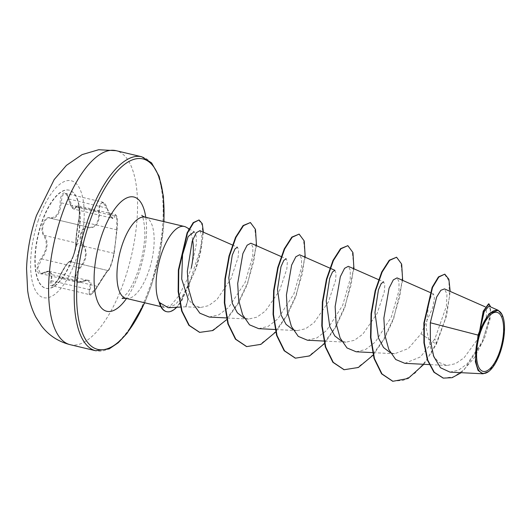 <?xml version="1.0" encoding="UTF-8"?>
<svg xmlns="http://www.w3.org/2000/svg" width="531" height="531" viewBox="0 0 531 531"><rect width="100%" height="100%" fill="white"/><g stroke="black" fill="none" stroke-linecap="round" stroke-linejoin="round"><path stroke-width="0.4" stroke-dasharray="2.65 1.99" d="M73.61 255.491A50.418 19.826 103.3 0 0 69.322 190.217A50.418 19.826 103.3 0 0 41.75 223.06A50.418 19.826 103.3 0 0 46.038 288.333A50.418 19.826 103.3 0 0 73.61 255.491M73.298 255.418A50.418 19.826 103.3 0 0 69.003 190.144A50.418 19.826 103.3 0 0 41.431 222.987A50.418 19.826 103.3 0 0 45.726 288.26A50.418 19.826 103.3 0 0 73.298 255.418M59.326 276.95C64.032 267.498 67.41 262.506 69.448 261.975C70.424 261.962 71.758 259.632 73.464 254.973C75.017 250.101 75.767 246.344 75.701 243.702C75.827 237.915 76.729 230.394 78.422 221.155C80.533 212.924 78.621 200.725 76.132 206.499C73.65 210.668 71.174 208.152 68.718 198.959C67.079 188.97 59.963 192.01 60.176 202.59C59.684 213.057 56.306 218.055 50.04 217.577C47.027 217.099 44.624 219.17 42.832 223.797C41.358 228.695 41.677 232.704 43.774 235.844C47.87 242.627 46.967 250.134 41.066 258.365C34.754 265.606 36.679 277.799 43.363 273.007C50.073 269.834 52.542 272.35 50.784 280.56C48.215 289.554 55.337 286.528 59.326 276.95L59.605 277.189L58.284 279.711L52.098 285.744L51.547 280.594L52.031 274.315L49.376 271.295L40.422 273.498L37.887 267.863L41.65 258.909L44.279 254.907C47.929 247.194 47.996 240.709 44.471 235.452C39.845 230.434 44.757 216.071 50.385 218.208L88.199 227.182L50.385 218.208C55.443 218.971 58.828 215.4 60.534 207.488L62.227 195.673L65.413 193.311L69.003 199.171L74.081 209.148L78.024 205.769L79.531 209.937L78.887 220.863C77.055 230.461 76.112 238.286 76.059 244.34C76.052 246.822 75.316 250.366 73.842 254.966C72.236 259.354 71.008 261.564 70.152 261.591L107.859 270.538C108.477 270.471 109.592 268.235 111.191 263.827C112.685 259.201 113.541 255.69 113.76 253.287C114.849 247.492 115.791 239.667 116.588 229.81L116.886 218.812L115.492 214.663L114.424 215.978A0.611 0.524 16.4 0 1 115.028 216.462C116.515 211.172 118.221 222.131 117.059 229.485L114.119 253.937L111.576 263.807C110.076 267.969 109.067 270.087 108.556 270.173C107.196 271.036 103.538 276.452 97.571 286.415C93.37 294.685 87.004 297.367 89.985 289.621C92.713 280.999 90.031 278.271 81.94 281.43C75.349 285.512 73.643 274.573 79.896 268.42C87.111 259.692 88.093 251.548 82.836 243.994C80.652 241.167 80.201 237.563 81.482 233.175C83.121 229.06 85.425 227.255 88.405 227.759C96.051 228.396 99.715 222.974 99.397 211.504C98.487 202.019 104.866 199.324 106.983 208.278C110.541 218.374 113.222 221.102 115.028 216.462M99.397 211.504L98.64 211.544L98.673 216.542C97.512 224.593 93.987 228.131 88.086 227.155C82.039 224.839 77.068 239.315 82.172 244.399C86.546 249.776 86.626 256.294 82.418 263.953L79.345 267.85L75.256 276.697L77.898 282.392L87.814 280.421L90.423 283.461L89.248 289.541L89.46 294.612L95.852 288.632L97.306 286.129C103.147 276.565 106.665 271.368 107.853 270.538A0.611 0.604 -71 0 0 108.556 270.173M501.895 314.279L504.251 330.833L500.036 352.312L494.587 364.259L488.188 371.866M159.154 302.411L164.132 307.396L171.228 305.033L179.047 295.555L186.766 280.189L191.299 267.963L196.404 243.702L196.145 235.645L194.147 231.762L189.036 228.841M479.606 331.158L482.619 313.317L486.343 307.336L486.316 316.987L478.65 337.809L464.074 357.801L455.505 363.682L447.016 365.487L438.613 362.295L432.061 354.044L426.174 328.039L428.656 303.068L431.278 295.926L433.515 293.968L434.418 297.944L432.825 307.383L421.017 333.826L408.332 348.542L394.672 353.746L390.464 352.843M378.563 279.658L383.628 281.888L384.796 284.955L384.278 292.023L377.083 313.575L362.792 334.218L354.316 340.311L345.947 342.183L341.738 341.28M334.902 270.332L336.077 273.379L335.552 280.468L328.364 302.006L314.073 322.649L305.597 328.749L297.227 330.621L293.026 329.724M281.118 256.539L286.182 258.77L287.357 261.829L286.833 268.912L279.645 290.444L265.367 311.08L256.885 317.186L248.508 319.058L244.3 318.162M232.399 244.977L237.463 247.207L238.631 250.247L238.12 257.309L230.978 278.762L216.98 299.504L208.65 305.644L200.452 307.535L193.722 305.245L188.213 299.338C182.584 314.239 188.751 305.637 189.527 282.479L200.718 248.189L201.886 236.029L199.888 230.653M200.452 307.535L185.89 306.792L188.213 299.338M209.241 317.06L218.911 314.783L228.722 307.416L245.149 282.379L252.776 255.962L252.862 247.167L250.871 243.211M258.697 328.656L268.182 326.359L277.826 318.945L293.935 293.822L301.502 267.485L301.581 258.703L299.597 254.774M307.416 340.218L316.901 337.922L326.545 330.508L342.654 305.385L350.221 279.047L350.301 270.266L348.316 266.336M356.142 351.774L365.627 349.478L375.264 342.07L391.367 316.961L398.947 290.61L399.027 281.835L397.035 277.899M404.861 363.33L420.459 356.912L434.896 338.844L446.418 306.155L446.969 294.28L444.487 288.897M449.989 372.118L458.552 370.167L467.307 363.762L482.294 341.592L489.894 317.75L490.339 309.706L488.878 306.168M421.017 333.826L436.011 344.035L445.217 319.237L449.491 296.683L448.894 280.667L444.387 274.056M443.153 378.072L453.62 376.891L464.326 369.523L482.035 342.907L490.153 315.673L490.332 307.164L488.566 303.818M392.674 381.231L403.56 380.302L415.056 373.134L426.181 360.569L436.011 344.035L436.416 344.134L446.538 315.885L450.202 291.413M461.207 372.689L474.634 357.409L484.69 337.623L490.04 319.131L490.697 306.971M423.838 364.306L436.416 344.134L434.896 338.844M192.634 239.979A41.703 16.395 103.3 0 0 186.096 227.168M168.247 307.721L175.502 304.489L182.551 296.019L189.527 282.479M396.179 257.123L400.958 262.998L402.418 276.837L399.889 296.431L393.285 318.706L383.15 340.179L370.558 357.476L356.958 367.864L343.949 369.669M347.453 245.561L352.232 251.435L353.699 265.268L351.17 284.868L344.566 307.144L334.43 328.609L321.839 345.907L308.239 356.301L295.236 358.113M298.734 233.998L303.513 239.866L304.98 253.705L302.451 273.299L295.847 295.575L285.711 317.047L273.12 334.344L259.52 344.745L246.51 346.551M250.008 222.443L254.754 228.197L256.267 241.764L253.878 261.02L247.499 283.01L237.47 304.11L225.131 320.804L211.975 330.667L199.523 332.32M198.66 219.867L202.357 225.323L202.709 238.153L199.112 256.719L194.957 270.598L181.496 300.327L181.901 300.427L182.551 296.019M402.657 280.375L393.557 319.151L384.404 338.791L373.127 355.159M353.938 268.812L344.838 307.595L335.685 327.229L324.408 343.597M305.212 257.25L296.119 296.032L286.959 315.673L275.689 332.034M256.493 245.687L247.38 284.503L238.054 303.905L226.75 319.596M203.419 232.213L200.632 252.285L196.457 267.392L181.901 300.427A40.323 15.857 103.3 0 1 176.71 307.276M166.322 311.597A40.323 15.857 103.3 0 0 181.496 300.327L179.047 295.555M78.422 221.155A0.611 0.332 12 0 1 78.887 220.863L116.588 229.81A0.611 0.345 -173.4 0 0 117.059 229.485M75.701 243.702A0.611 0.538 -2.6 0 0 76.059 244.34L113.76 253.287A0.611 0.544 -172.6 0 1 114.119 253.937M69.448 261.975A0.611 0.597 106.3 0 1 70.152 261.591C67.948 262.148 64.43 267.345 59.605 277.189L97.571 286.415M89.985 289.621A0.611 0.339 -159.5 0 1 89.248 289.541L50.784 280.56M81.94 281.43A0.611 0.372 62.8 0 1 81.515 281.676L43.814 272.728A0.611 0.398 -121.2 0 0 43.363 273.007M79.896 268.42L79.345 267.85L41.65 258.909L41.066 258.365M82.836 243.994A0.611 0.398 138.5 0 1 82.172 244.399L44.471 235.452A0.611 0.425 -37.8 0 0 43.774 235.844M88.405 227.759A0.611 0.458 -75.8 0 0 88.093 227.155L50.385 218.208A0.611 0.491 104.3 0 1 50.04 217.577M76.132 206.499A0.611 0.511 -155 0 0 76.723 207.03L114.424 215.978L112.512 218.261L106.983 208.278M68.718 198.959L106.704 208.119L102.782 202.178L99.636 204.561L98.64 211.544L60.176 202.59M112.512 218.261L112.499 218.261C111.829 217.186 111.072 219.695 107.016 208.192C104.335 201.588 104.985 203.831 102.782 202.178L65.399 193.304C66.402 194.2 66.614 192.441 68.678 199.052C70.085 205.172 71.884 208.537 74.081 209.148L112.499 218.261M107.853 270.538L70.052 261.591C69.435 262.467 71.579 260.728 73.796 253.951C75.17 249.192 75.8 245.833 75.681 243.868L76.457 233.919L78.422 221.088C79.404 215.778 79.57 211.358 78.92 207.82L78.024 205.769L115.492 214.657L116.674 216.19C117.344 216.734 117.709 226.657 117.059 229.531L114.132 253.864L112.877 259.593L109.99 267.903C108.749 270.405 108.039 271.288 107.859 270.538L70.165 261.591M38.438 219.9A60.049 23.61 103.3 0 0 38.438 294.625A60.049 23.61 103.3 0 0 76.384 258.524A60.049 23.61 103.3 0 0 76.384 183.799A60.049 23.61 103.3 0 0 38.438 219.9M70.072 344.665A99.682 39.194 103.3 0 0 124.579 279.737A99.682 39.194 103.3 0 0 116.097 150.685M141.711 156.764A99.682 39.194 -76.7 0 1 150.193 285.811A99.682 39.194 -76.7 0 1 95.68 350.745M163.827 221.6A97.857 38.478 -76.7 0 1 151.249 285.612A97.857 38.478 -76.7 0 1 144.571 302.75M145.182 217.179A41.703 16.395 -76.7 0 1 148.733 271.162A41.703 16.395 -76.7 0 1 125.927 298.329M145.773 217.318A58.722 23.092 -76.7 0 1 138.883 273.027A58.722 23.092 -76.7 0 1 126.517 298.468M107.839 270.531L97.598 286.401C93.111 293.165 90.403 295.9 89.474 294.612L52.091 285.744L53.604 285.16C55.728 283.78 58.948 278.071 59.293 276.956C66.222 262.593 70.577 260.19 70.125 261.584M144.744 302.789L151.342 285.817L159.937 253.712L163.999 221.639M122.084 298.468L127.208 293.145C131.064 287.948 134.662 280.607 138.007 271.129C141.299 261.411 143.41 251.621 144.346 241.758C146.164 230.481 142.806 214.697 141.81 215.32M164.132 307.396L160.787 306.599M486.35 307.336L485.148 306.805M447.016 365.487L429.148 364.578M433.515 293.968L430.11 292.468M394.672 353.746L372.543 352.617M345.947 342.183L323.817 341.055M330.222 268.268L329.837 268.102M297.227 330.621L275.098 329.492M248.508 319.065L226.379 317.93M185.896 306.792L180.547 307.071M49.363 271.295L49.363 271.295C47.378 271.075 45.427 271.56 43.509 272.735L40.422 273.498L77.898 282.392L81.787 281.689C85.65 280.249 87.661 279.824 87.814 280.414L87.814 280.414M87.794 280.408L49.376 271.295"/><path stroke-width="0.8" d="M499.664 351.622A30.3 11.914 -76.7 0 1 480.515 369.835A30.3 11.914 -76.7 0 1 480.515 332.134A30.3 11.914 -76.7 0 1 499.664 313.921A30.3 11.914 -76.7 0 1 499.664 351.622M500.295 352.265A32.298 12.698 -76.7 0 1 488.633 371.534A32.298 12.698 -76.7 0 1 476.499 364.346A32.298 12.698 -76.7 0 1 479.885 331.49A32.298 12.698 -76.7 0 1 502.114 314.724A32.298 12.698 -76.7 0 1 500.295 352.265M488.633 371.534L483.011 373.797L478.079 370.465L475.345 361.677L478.039 335.094L479.606 331.158L483.21 311.186L488.566 303.818L488.971 303.918L483.927 310.449L479.612 331.025M189.036 228.841L186.096 227.168A41.703 16.395 103.3 0 0 184.33 226.465A41.703 16.395 103.3 0 0 161.53 253.632A41.703 16.395 103.3 0 0 159.36 302.458L159.154 302.411A40.323 15.857 103.3 0 0 166.322 311.597L166.727 311.69A40.323 15.857 103.3 0 0 176.71 307.276M485.148 306.805L444.487 288.897L440.816 290.318L436.615 297.108L430.316 322.755L478.039 335.094M390.464 352.843L383.541 347.533L378.497 338.114L374.946 312.54L378.444 289.78L381.238 283.494L383.628 281.895M341.738 341.28L334.815 335.964L329.771 326.552L326.226 300.991L329.718 278.224L332.512 271.938L334.902 270.332L330.222 268.268M293.026 329.724L286.096 324.408L281.058 315.002L277.507 289.435L280.999 266.662L283.8 260.376L286.182 258.776M244.3 318.162L237.377 312.845L232.332 303.44L228.781 277.872L232.273 255.106L235.074 248.82L237.457 247.207M232.399 244.977L199.888 230.653L196.291 232.724L192.195 241.187L187.324 271.407L188.492 288.439L192.707 303.121L199.829 313.184L209.241 317.06L226.379 317.93M281.118 256.539L250.871 243.211L247.141 245.203L242.893 253.559L237.696 283.501L238.671 300.327L242.667 314.876L249.543 324.819L258.697 328.656L275.098 329.492M329.837 268.102L299.597 254.774L295.86 256.765L291.612 265.128L286.421 295.063L287.397 311.889L291.393 326.432L298.263 336.375L307.416 340.218L323.817 341.055M378.563 279.658L348.316 266.336L344.573 268.328L340.331 276.697L335.141 306.619L336.116 323.459L340.112 337.988L346.995 347.951L356.142 351.774L372.543 352.617M397.035 277.899L393.298 279.89L389.057 288.247L383.867 318.169L384.836 335.008L388.831 349.557L395.714 359.507L404.861 363.33L429.148 364.578M430.316 322.755L430.362 340.603L433.761 356.56L440.511 367.757L449.989 372.118L483.011 373.797M498.158 310.263L488.878 306.168L484.206 311.597L480.216 329.061L489.044 313.702L498.158 310.263L502.114 314.724M450.202 291.413L448.868 279.206L444.792 274.155L438.433 276.916L432.128 287.357L423.864 323.074L423.924 342.82L427.342 359.978L433.907 372.211L443.153 378.072M444.792 274.155L438.838 277.016L432.533 287.457L424.276 323.167L424.329 342.913L427.747 360.078L434.318 372.311L443.358 378.118L452.12 377.68L461.207 372.689M490.697 306.971L488.971 303.918M480.216 329.061L480.19 328.516M191.299 267.963A41.703 16.395 103.3 0 0 192.634 239.979M159.36 302.458L168.247 307.721L180.547 307.071M188.213 299.338L181.702 279.067L182.564 254.641L188.14 236.574L194.147 231.762M392.674 381.231L381.597 373.844L374.05 358.511L370.512 337.404L371.069 313.635L375.165 290.696L381.716 271.985L389.256 260.236L396.584 257.223L401.662 264.113L402.657 280.375M343.949 369.669L332.871 362.281L325.324 346.949L321.793 325.848L322.35 302.073L326.446 279.14L332.99 260.422L340.53 248.674L347.858 245.661L352.942 252.55L353.938 268.812M295.236 358.113L284.151 350.732L276.605 335.4L273.073 314.292L273.624 290.523L277.72 267.584L284.271 248.873L291.811 237.118L299.139 234.098L304.223 240.988L305.212 257.25M246.51 346.551L235.432 339.17L227.885 323.837L224.347 302.73L224.905 278.954L229 256.022L235.545 237.311L243.085 225.556L250.42 222.535L255.497 229.432L256.493 245.687M199.523 332.32L188.883 325.324L181.648 311.007L178.15 291.579L178.363 269.994L187.078 232.917L193.198 222.635L199.065 219.967L202.245 223.624L203.419 232.213M423.838 364.306L408.12 378.49L392.874 381.278L382.001 373.943L374.455 358.611L370.923 337.504L371.474 313.728L375.57 290.796L382.121 272.084L389.661 260.329L396.584 257.223M373.127 355.159L358.359 367.479L344.154 369.722L333.276 362.381L325.729 347.048L322.198 325.941L322.755 302.166L326.85 279.233L333.402 260.522L340.942 248.773L347.858 245.661M324.408 343.597L309.639 355.916L295.435 358.159L284.563 350.825L277.009 335.492L273.478 314.392L274.029 290.616L278.125 267.684L284.676 248.966L292.216 237.211L299.139 234.098M275.689 332.034L260.92 344.353L246.716 346.597L235.837 339.263L228.29 323.93L224.759 302.829L225.31 279.054L229.405 256.115L235.956 237.403L243.497 225.648L250.42 222.535M226.75 319.596L212.878 330.534L199.729 332.373L189.288 325.417L182.053 311.1L178.555 291.672L178.768 270.093L187.483 233.016L193.609 222.735L199.065 219.967M159.506 302.298A40.323 15.857 103.3 0 0 166.727 311.69M61.583 215.613A99.682 39.194 103.3 0 0 70.072 344.665C58.244 341.619 48.686 335.333 41.391 325.802L35.789 317.034C31.588 308.783 28.866 299.896 27.632 290.357L26.55 268.706C27.174 250.878 30.479 233.155 36.46 215.526L54.182 179.564L66.435 165.373L82.093 154.607L98.673 149.722L116.097 150.685A99.682 39.194 103.3 0 0 61.583 215.613M70.072 344.665L95.68 350.745A99.682 39.194 -76.7 0 1 87.197 221.692A99.682 39.194 -76.7 0 1 141.711 156.764L116.097 150.685M144.571 302.75A97.857 38.478 -76.7 0 1 86.507 340.889A97.857 38.478 -76.7 0 1 89.407 222.668A97.857 38.478 -76.7 0 1 139.109 158.51A97.857 38.478 -76.7 0 1 163.827 221.6M160.787 306.599L125.927 298.329A41.703 16.395 -76.7 0 1 122.376 244.34A41.703 16.395 -76.7 0 1 145.182 217.179C143.085 216.402 141.963 215.785 141.81 215.32M126.517 298.468A58.722 23.092 -76.7 0 1 97.452 301.203A58.722 23.092 -76.7 0 1 101.773 235.253A58.722 23.092 -76.7 0 1 127.307 197.691A58.722 23.092 -76.7 0 1 145.773 217.318M95.68 350.745L109.167 348.887L118.24 342.754L127.148 333.202L144.744 302.789M430.11 292.468L397.035 277.892M442.954 378.026L443.358 378.118M184.33 226.465L145.182 217.179M125.927 298.329L122.084 298.468M163.999 221.639L163.462 196.536L159.167 176.392L151.6 162.898L141.711 156.764M392.874 381.278L392.469 381.185M344.154 369.722L343.743 369.622M295.435 358.159L295.03 358.067M246.716 346.597L246.311 346.504M199.729 332.373L199.324 332.273"/></g></svg>
